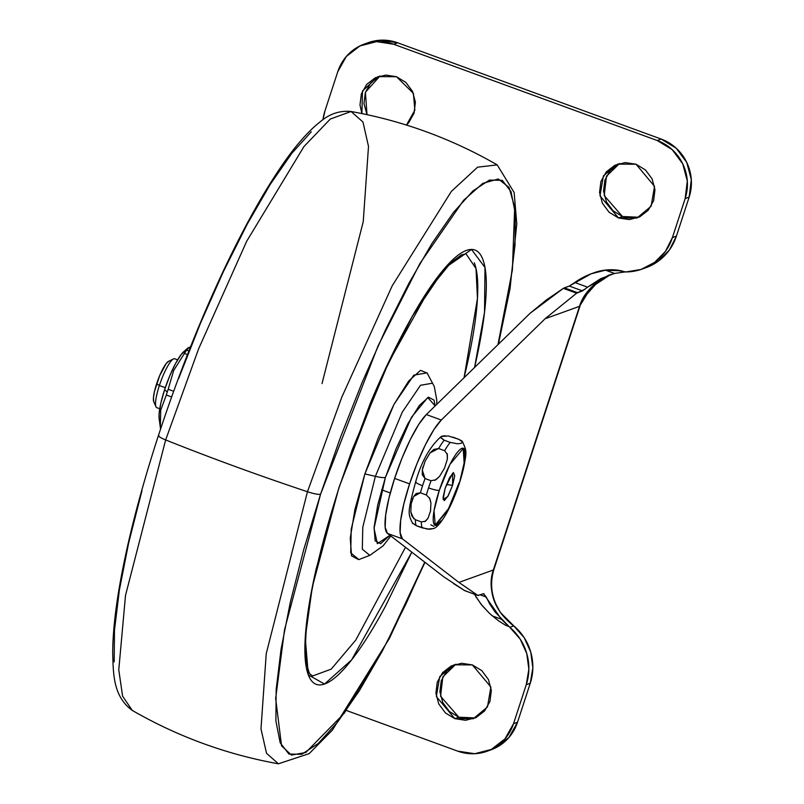 <?xml version="1.0" encoding="UTF-8"?>
<svg xmlns="http://www.w3.org/2000/svg" width="804" height="804" viewBox="0 0 804 804"><rect width="100%" height="100%" fill="white"/><g stroke="black" fill="none" stroke-linecap="round" stroke-linejoin="round"><path stroke-width="1.21" d="M458.994 482.923L448.722 509.203L435.245 525.344L434.029 510.841L439.265 490.44A9.769 1.598 -161.9 0 1 428.552 487.907A9.769 1.598 18.1 0 0 439.265 490.44A41.024 8.321 -69.9 0 1 461.898 448.351A41.024 8.321 -69.9 0 1 459.375 483.194A41.024 8.321 -69.9 0 1 436.743 525.283A41.024 8.321 -69.9 0 1 439.265 490.44L449.918 464.431L463.395 448.28L464.601 462.782L459.375 483.194L464.139 462.943L463.184 448.22L464.37 449.737L464.903 456.903M445.235 487.988L452.672 473.154L452.572 485.335L446.471 484.51L452.572 485.335L447.738 496.581L443.084 499.425L445.235 487.988L443.064 497.525L444.31 500.701L448.25 495.656L452.572 485.335L454.742 475.797L453.496 472.621L449.557 477.666L445.235 487.988M156.247 407.246A26.05 5.276 -69.9 0 1 159.373 385.528L156.629 383.799A21.979 4.452 110.1 0 0 153.996 402.131M174.518 358.715A26.05 5.276 110.1 0 0 159.373 385.528L165.252 387.679L159.373 385.528A26.05 5.276 110.1 0 0 157.001 407.739M185.704 350.433L181.232 354.443L175.654 363.297L169.825 375.649L164.639 389.608L167.212 392.161A47.205 9.568 -69.9 0 1 168.177 389.287L173.664 391.287L168.177 389.287A47.205 9.568 110.1 0 0 167.212 392.161A47.205 9.568 110.1 0 0 166.307 395.015L160.71 410.181L160.328 427.125L161.112 427.416L160.328 427.125A47.205 9.568 110.1 0 0 160.579 429.034A47.205 9.568 -69.9 0 1 160.438 428.21A47.205 9.568 -69.9 0 1 160.328 427.125L160.71 410.181L166.307 395.015A47.205 9.568 -69.9 0 1 167.212 392.161L164.639 389.608A38.19 7.738 110.1 0 0 159.453 420.19M434.019 528.429L429.688 529.283L422.251 527.886A48.833 9.899 -69.9 0 1 421.356 521.917A48.833 9.899 110.1 0 0 422.251 527.886L416.261 525.705L412.462 522.992L416.261 525.705A48.833 9.899 -69.9 0 1 415.366 519.736A48.833 9.899 110.1 0 0 416.261 525.705L427.215 529.102L433.858 528.509C437.235 527.183 441.517 522.007 446.702 513.002L459.375 483.184C468.018 450.632 467.084 452.009 462.28 441.306M413.728 518.741L410.794 511.917M429.356 497.686L430.924 502.771L430.552 510.912L428.04 518.258L425.537 521.203L421.356 521.917L415.366 519.736L411.96 516.238L410.804 511.957L411.186 503.766M412.362 499.344L413.688 496.46L420.371 492.802A48.833 9.899 -69.9 0 1 422.562 485.727A9.769 1.598 -161.9 0 1 415.668 481.847A9.769 1.598 -161.9 0 1 415.959 481.586L415.758 482.199M428.552 487.907A48.833 9.899 110.1 0 0 426.361 494.993A48.833 9.899 -69.9 0 1 428.552 487.907A48.833 9.899 -69.9 0 1 431.024 480.732A48.833 9.899 110.1 0 0 428.552 487.907M412.753 523.685C408.09 513.645 406.945 514.228 415.668 481.827A9.769 1.598 18.1 0 0 422.562 485.727A48.833 9.899 110.1 0 0 420.371 492.802L426.361 494.993L429.768 498.49L430.924 502.771L430.542 510.972M428.04 518.258L424.803 521.665M184.096 351.398A38.19 7.738 110.1 0 0 164.639 389.608L160.87 403.055L159.102 413.939L159.192 419.025M166.307 395.015L171.634 396.955L166.307 395.015M415.668 481.827C421.437 461.607 429.939 446.491 441.185 436.492L448.32 435.969L458.782 439.306L462.109 441.115L462.581 442.019L461.184 443.305L457.637 443.798L450.19 442.401A48.833 9.899 110.1 0 0 444.632 450.702A48.833 9.899 -69.9 0 1 450.19 442.401L444.2 440.22L440.461 437.175M462.109 441.115L462.581 442.019L461.184 443.305L457.637 443.798L450.19 442.401L444.2 440.22A48.833 9.899 110.1 0 0 438.642 448.511A48.833 9.899 -69.9 0 1 444.2 440.22L440.401 437.507L441.798 436.22L445.346 435.718M447.145 453.587L447.356 459.205M444.552 468.099L439.537 476.41L434.874 480.34M430.1 452.863L438.642 448.511L444.632 450.702L447.366 454.441L447.366 459.144L444.522 468.169L439.537 476.41L435.879 479.777L431.024 480.732L425.035 478.541A48.833 9.899 110.1 0 0 422.562 485.727A48.833 9.899 -69.9 0 1 425.035 478.541L422.301 470.099L423.045 466.692M425.125 461.124L430.13 452.833L433.788 449.466L438.642 448.511L444.632 450.702M190.478 346.986L189.161 347.348L186.639 350.142L188.9 350.976L186.639 350.142A47.205 9.568 110.1 0 0 184.397 353.479L173.664 370.493L168.177 389.287L173.664 370.493L184.397 353.479A47.205 9.568 -69.9 0 1 186.639 350.142L187.513 348.283L189.211 347.338M168.579 361.328A21.979 4.452 110.1 0 0 156.629 383.799L159.373 385.528A26.05 5.276 -69.9 0 1 173.533 358.896M168.75 361.257L166.177 363.569L159.614 375.769L154.458 391.538L153.443 397.809L153.735 401.648L155.986 406.784M435.044 525.253L448.481 508.701L458.923 483.154M441.135 520.811L436.331 525.133M184.397 353.479L187.473 354.604L184.397 353.479M452.793 437.125L458.782 439.306L462.581 442.019M431.024 480.732L425.035 478.541L422.301 474.802L422.301 470.099L425.145 461.074M421.356 521.917L415.366 519.736M411.176 503.817L413.688 496.46L416.191 493.515L420.371 492.802L426.361 494.993M433.969 526.429L430.843 524.791M610.789 274.486L598.578 281.048C588.568 288.747 582.227 297.168 579.543 306.324L545.082 318.746L576.599 293.209L563.353 288.365L530.117 313.269L426.331 414.552A65.114 13.206 110.1 0 0 394.613 478.41L409.588 483.877A65.114 13.206 -69.9 0 1 441.296 420.03L426.331 414.552L441.296 420.03L433.818 429.698L425.416 444.753L417.025 463.506L409.588 483.877L403.92 503.616L400.643 520.53L400.141 532.73L402.452 538.881L387.478 533.404L443.939 576.93L464.581 590.568L477.827 595.412L458.913 582.408L402.452 538.881L458.913 582.408L493.365 569.986L579.543 306.324L545.082 318.746L441.296 420.03L545.082 318.746L576.599 293.209L582.498 290.887L569.292 286.063L564.368 287.842L577.584 292.666L585.061 289.199M406.452 125.052L408.683 122.751L414.05 113.203L415.397 102.188L412.532 91.385L405.889 82.44L396.472 76.712L385.719 75.073L375.267 77.767L366.704 84.4L361.338 93.947L359.981 104.962L361.9 113.575L362.483 91.013L377.981 76.621L396.472 76.712L413.407 93.385L414.854 110.178L406.442 125.052M619.572 163.493L606.477 176.187L604.216 195.593L622.467 216.517L618.487 217.954L599.985 195.824L603.412 175.925L617.552 164.137L636.044 164.227L654.546 186.357L651.119 206.256L636.979 218.045L618.487 217.954L622.467 216.517L638.949 217.251M455.918 664.194L442.823 676.878L440.572 696.284L458.823 717.208L454.833 718.645L436.331 696.515L439.758 676.616L453.898 664.828L472.39 664.918L490.892 687.058L487.465 706.947L473.325 718.736L454.833 718.645L458.823 717.208L475.295 717.942M483.918 593.704L477.827 595.412L458.913 582.408L493.365 569.986C490.128 578.94 490.38 589.171 494.108 600.668L500.329 612.437L513.806 625.904L509.816 627.341L494.962 611.864L489.616 603.814L486.279 597.07L480.33 594.9L486.279 597.07L483.516 593.744L477.827 595.412L464.581 590.568L453.526 583.573M474.4 594.186L481.053 604.246L489.395 613.271L492.48 615.975L501.435 619.251L483.516 593.744M443.939 576.93L387.478 533.404L385.166 527.263L385.669 515.062L388.945 498.148L394.613 478.41A65.114 13.206 110.1 0 0 387.478 533.404L402.452 538.881A65.114 13.206 -69.9 0 1 409.588 483.877L394.613 478.41L402.05 458.029L410.442 439.275L418.844 424.231L426.331 414.552L530.117 313.269L546.197 300.073L563.353 288.365L569.292 286.063L591.071 273.822L605.502 270.184C594.749 271.641 584.498 275.742 574.739 282.485L587.573 287.179L600.518 278.757L614.467 273.45L605.502 270.184L613.573 269.832L625.974 271.943L641.069 269.44L654.627 262.385L665.41 251.421L672.415 237.552L676.405 236.115L689.149 197.131A45.577 44.009 -109.8 0 0 661.189 139.072L397.668 42.803A45.577 44.009 -109.8 0 0 368.011 42.753M491.264 749.73A45.577 44.009 -109.8 0 0 517.515 722.253L513.525 723.69L526.268 684.696L513.525 723.69L517.515 722.253L530.258 683.259L526.268 684.696L528.851 669.229L526.771 653.562L520.228 639.16L509.816 627.341A52.089 50.29 70.2 0 1 526.268 684.696L530.258 683.259A52.089 50.29 -109.8 0 0 513.806 625.904L509.816 627.341A52.089 50.29 70.2 0 1 508.791 626.457L505.575 625.281L498.812 621L489.696 613.552L482.088 605.533L475.797 596.628M513.525 723.69A45.577 44.009 70.2 0 1 487.274 751.167A45.577 44.009 70.2 0 1 457.627 751.117L346.946 710.676L457.627 751.117L474.732 753.72L491.365 749.428L504.982 738.876L513.525 723.69M646.486 267.501A52.089 50.29 -109.8 0 0 676.405 236.115L672.415 237.552L685.159 198.568L687.309 181.051L682.757 163.865L672.184 149.624L657.2 140.509L393.679 44.25L376.563 41.637L359.941 45.939L346.323 56.481L337.78 71.677L325.037 110.661L322.937 119.766A52.089 50.29 70.2 0 1 325.037 110.661L337.78 71.677A45.577 44.009 70.2 0 1 364.021 44.19A45.577 44.009 70.2 0 1 393.679 44.25L397.668 42.803L393.679 44.25L657.2 140.509L661.189 139.072L657.2 140.509A45.577 44.009 70.2 0 1 685.159 198.568L689.149 197.131L685.159 198.568L672.415 237.552A52.089 50.29 70.2 0 1 642.496 268.938A52.089 50.29 70.2 0 1 625.974 271.943A52.089 50.29 70.2 0 0 624.658 271.973L614.467 273.45L624.658 271.973L621.442 270.787L604.116 270.244L593.04 273.119M380.001 75.978L365.418 92.239L366.996 114.64L363.971 103.525L365.328 92.51L370.694 82.963L379.257 76.33M587.573 287.179L582.498 290.887L569.292 286.063L574.739 282.485L587.573 287.179L608.507 275.29L614.467 273.45L605.502 270.184L613.573 269.832L621.442 270.787M646.014 267.672L658.617 260.948L669.4 249.984L676.405 236.115L689.149 197.131L691.299 179.614L686.747 162.428L676.174 148.187L661.189 139.072L397.668 42.803L380.553 40.2L367.659 42.873M490.35 750.062L495.354 747.981L508.972 737.439L517.515 722.253L530.258 683.259L532.841 667.782L530.761 652.124L524.218 637.723L513.806 625.904C494.41 610.889 487.596 592.246 493.365 569.986L493.867 569.534M633.22 218.155L622.467 216.517L613.06 210.789L606.407 201.844L603.543 191.04L604.899 180.026L610.266 170.478L618.829 163.845M469.576 718.846L458.823 717.208L449.406 711.48L442.763 702.535L439.899 691.731L441.245 680.717L446.612 671.169L455.175 664.536M618.487 217.954L609.07 212.226L602.417 203.281L599.553 192.478L600.91 181.463L606.276 171.915L614.839 165.282L625.291 162.589L636.044 164.227L645.461 169.956L652.104 178.9L654.969 189.704L653.612 200.719L648.245 210.266L639.693 216.899L629.231 219.592L618.487 217.954M454.833 718.645L445.416 712.917L438.773 703.972L435.909 693.169L437.255 682.154L442.622 672.606L451.185 665.983L461.637 663.28L472.39 664.918L481.807 670.647L488.46 679.591L491.314 690.395L489.968 701.41L484.601 710.957L476.038 717.59L465.586 720.294L454.833 718.645M619.392 270.415A53.707 51.858 -109.8 0 0 593.915 272.797M493.706 568.941L579.543 306.324L583.392 298.163L598.488 281.149L610.437 274.626L591.181 287.38L579.543 306.324M492.48 615.975L501.435 619.251L508.791 626.457L505.575 625.281L498.812 621L492.48 615.975M564.368 287.842L563.353 288.365L576.599 293.209L577.584 292.666L564.368 287.842M464.581 590.568L465.375 590.699M478.591 595.523L477.827 595.412M405.487 547.293L355.8 640.034L331.208 669.139L312.525 676.013C310.434 673.089 309.48 678.465 305.972 658.938C303.188 622.859 314.243 565.694 339.147 487.445A6.512 1.065 -161.9 0 1 338.946 487.606L312.314 586.99L305.239 637.944L308.334 674.928L324.514 684.033L351.609 659.913L411.809 552.157L385.558 606.025C373.599 628.266 362.353 646.135 351.82 659.642C341.288 673.139 332.263 681.249 324.746 683.953C317.238 686.656 311.811 683.762 308.465 675.27C305.118 666.767 304.113 653.31 305.44 634.899C306.776 616.487 310.344 594.528 316.143 569.001L338.946 487.606A6.512 1.065 18.1 0 0 339.147 487.425A6.512 1.065 18.1 0 0 339.087 487.194M158.85 435.165L158.579 435.989L158.85 435.165A13.025 2.131 -161.9 0 0 158.448 435.507A13.025 2.131 18.1 0 0 165.654 439.929A13.025 2.131 -161.9 0 1 158.448 435.507M424.984 562.318L389.437 638.326L332.424 730.092L309.158 753.629L278.415 763.8L266.526 753.298L260.988 728.886L266.235 653.682L307.46 491.736L266.235 653.682L260.988 728.886L266.526 753.298L278.415 763.8C226.607 754.484 177.905 736.685 132.288 710.424L122.61 696.174L118.771 669.883L125.514 595.372L165.654 439.929L125.514 595.372L118.771 669.883L122.61 696.174L132.288 710.424C112.861 696.264 113.253 673.31 112.701 651.843C112.872 633.673 115.093 612.115 119.354 587.191C127.153 542.147 140.187 491.586 158.448 435.487C177.433 377.659 198.98 322.997 223.08 271.511C241.984 231.351 260.406 197.764 278.365 170.77C293.339 148.177 307.389 131.766 320.494 121.555C329.751 113.756 339.941 110.409 351.077 111.505L330.303 119.042L303.962 146.539L246.677 241.28L198.648 348.755L165.654 439.929A455.808 74.561 18.1 0 0 307.46 491.736A455.808 74.561 -161.9 0 1 165.654 439.929L198.648 348.755L246.677 241.28L303.962 146.539L330.303 119.042L351.077 111.505L362.966 122.007L368.503 146.418L363.247 221.623L322.022 383.578M424.753 562.137L386.855 642.496L344.263 713.218L305.811 752.484L291.45 755.077L281.551 745.851L275.661 698.525L284.505 629.864L320.565 494.229A13.025 2.131 -161.9 0 1 307.46 491.736A13.025 2.131 18.1 0 0 320.565 494.229L340.313 437.698L362.182 382.302L385.347 330.163L408.894 283.299L431.939 243.491L453.577 212.286L472.993 190.87L489.435 180.086L502.279 180.327L511.012 191.583L515.314 213.442L515.012 245.049L510.128 285.199L497.947 344.665L512.379 270.023L514.691 207.201L509.043 187.412L498.309 178.99L482.832 183.352L463.617 200.296L419.819 263.652L378.101 345.8L320.565 494.229L303.701 549.725L290.365 602.045L281.068 649.18L276.184 689.329L275.883 720.937L280.184 742.795L288.917 754.051L301.761 754.293L318.203 743.509L337.62 722.092L359.257 690.887L382.302 651.079L405.849 604.216L424.753 562.137M436.783 404.352L436.773 400.03L434.281 386.513L427.055 372.875L413.809 375.166L394.05 404.281L364.875 473.918L375.367 476.36L402.271 412.13L420.502 385.277L432.723 383.166L420.502 385.277L402.271 412.13L375.367 476.36A19.537 3.196 18.1 0 0 385.428 477.375L377.729 504.892L374.111 527.163L375.126 540.811L380.634 543.745L389.95 535.313L377.357 543.685L374.031 528.369L385.428 477.375A19.537 3.196 -161.9 0 1 375.367 476.36L362.785 527.273L362.313 549.192L369.82 555.363L362.313 549.192L362.785 527.273L375.367 476.36L364.875 473.918L351.227 529.122L350.715 552.891L358.855 559.574L369.82 555.363L383.056 545.876L390.855 536.007M435.155 405.94L434.039 400.131L428.532 397.196L419.376 405.417L407.98 423.537L396.05 448.803L385.428 477.375L411.547 417.175L427.758 397.528L435.155 405.95M474.29 262.787C477.546 271.048 478.521 284.124 477.224 302.013C475.928 319.902 472.461 341.248 466.822 366.051L464.069 377.729L477.455 298.515L475.998 268.506L466.008 253.823L461.526 254.828L451.024 262.496L429.316 289.229L388.623 362.503L352.202 449.808L339.147 487.445M427.155 373.046L420.542 370.363L408.723 380.975L393.99 404.382L378.594 437.024L364.875 473.918L354.916 509.455L350.242 538.228L351.559 555.855L358.674 559.644M474.571 367.478L475.053 365.378C480.852 339.851 484.42 317.892 485.757 299.48C487.083 281.068 486.078 267.611 482.732 259.109C479.385 250.617 473.958 247.722 466.451 250.426C458.933 253.129 449.908 261.24 439.376 274.737C428.833 288.244 417.598 306.113 405.638 328.354C393.679 350.594 381.93 375.508 370.373 403.106L338.946 487.606L381.478 377.568L412.281 316.324L444.944 267.953L471.506 249.471L484.983 267.451L484.531 312.284L474.571 367.478M351.077 111.505C402.874 120.831 451.587 138.62 497.194 164.88L477.596 167.182L451.376 191.382L392.191 285.842L341.821 397.126L307.46 491.736L341.821 397.126L392.191 285.842L451.376 191.382L477.596 167.182L497.194 164.88L514.148 192.518L516.781 223.864L510.048 288.636L498.42 344.202M311.289 131.806L291.872 153.212L270.224 184.417L247.19 224.226L223.633 271.099L200.477 323.228L178.599 378.634M141.986 490.651L128.65 542.971L119.364 590.116L114.469 630.256L114.178 661.863M390.272 492.973L381.619 489.807M156.82 407.698L159.735 408.764M159.152 418.763L160.438 428.2M183.624 351.8L187.513 348.283M177.614 359.83L174.699 358.765M168.528 361.348L173.473 358.916M487.053 751.248L491.043 749.81M364.252 44.109L368.242 42.672M642.165 269.059L646.155 267.621M580.046 305.912L493.867 569.574C489.877 582.84 491.194 595.623 497.807 607.935C500.641 614.939 512.198 625.14 513.806 625.904M464.772 590.669L478.008 595.503"/></g></svg>
